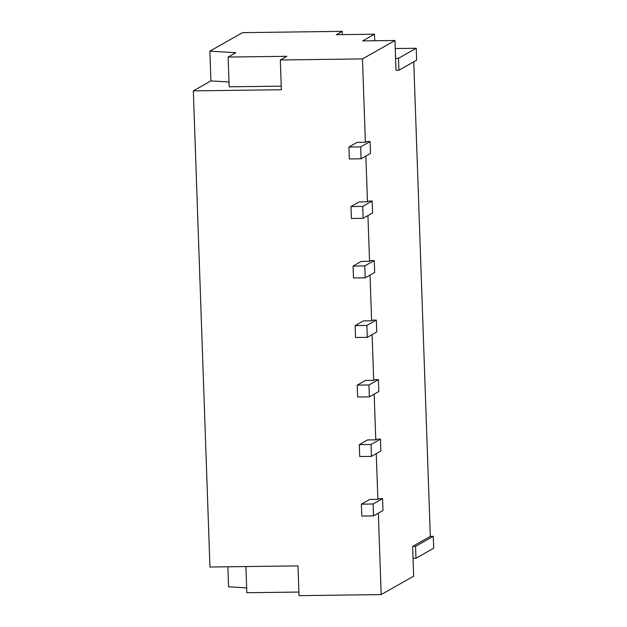 <?xml version="1.0" encoding="UTF-8"?>
<svg xmlns="http://www.w3.org/2000/svg" width="627" height="627" viewBox="0 0 627 627"><rect width="100%" height="100%" fill="white"/><g stroke="black" fill="none" stroke-linecap="round" stroke-linejoin="round"><path stroke-width="0.94" d="M377.862 499.358L369.64 499.46L361.379 504.155L373.112 503.998L382.564 498.637L379.037 498.684L377.862 499.358L376.263 453.658M382.564 498.637L382.979 510.543L373.527 515.903L373.112 503.998M361.379 504.155L361.795 516.06L373.527 515.903M413.757 61.791L430.326 536.351L412.613 546.399L413.655 576.158L381.185 594.584L378.34 513.176M395.229 48.53L416.218 48.255L416.634 60.161L398.921 70.208L395.99 70.248L394.947 40.489L362.672 40.904L374.476 34.203L336.331 34.697L342.232 31.35L242.469 32.643L209.865 51.148L235.799 52.699L228.118 57.057L286.813 56.297L280.316 59.98L362.477 58.914L394.947 40.489M365.384 142.243L357.171 142.353L348.91 147.039L360.643 146.89L370.087 141.53L366.568 141.577L365.384 142.243L362.477 58.914M367.469 201.761L359.247 201.87L350.987 206.557L362.719 206.408L372.172 201.048L368.645 201.095L367.469 201.761L365.87 156.06M369.546 261.279L361.332 261.388L353.064 266.075L364.804 265.926L374.248 260.566L370.729 260.613L369.546 261.279L367.947 215.578M371.623 320.797L363.409 320.906L355.141 325.593L366.881 325.444L376.325 320.083L372.806 320.131L371.623 320.797L370.024 275.096M373.7 380.323L365.486 380.424L357.218 385.119L368.958 384.962L378.402 379.601L374.883 379.648L373.7 380.323L372.109 334.622M375.777 439.841L367.563 439.942L359.302 444.637L371.035 444.48L380.479 439.119L376.96 439.166L375.777 439.841L374.186 394.14M381.185 594.584L299.024 595.65L297.982 565.891L209.951 567.027L193.32 90.876L281.358 89.739L280.316 59.98M378.402 379.601L378.818 391.507L369.374 396.867L357.633 397.016L357.218 385.119M374.248 260.566L374.664 272.471L365.22 277.832L353.479 277.98L353.064 266.075M359.302 444.637L359.718 456.534L371.45 456.385L380.895 451.025L380.479 439.119M416.218 48.255L398.506 58.311L395.574 58.342M398.506 58.311L398.921 70.208M430.326 536.351L433.265 536.312L433.68 548.217L415.967 558.265L413.028 558.304M415.967 558.265L415.552 546.36L412.613 546.399M350.987 206.557L351.402 218.462L363.135 218.314L372.587 212.953L372.172 201.048M348.91 147.039L349.325 158.945L361.058 158.796L370.502 153.435L370.087 141.53M227.867 566.8L228.565 586.817L246.662 587.899M245.917 566.565L246.826 592.727L298.899 592.053M355.141 325.593L355.556 337.498L367.297 337.35L376.741 331.989L376.325 320.083M342.35 34.626L342.232 31.35M433.265 536.312L415.552 546.36M193.32 90.876L210.899 80.907L228.996 81.988M228.118 57.057L229.161 86.816L281.225 86.142M210.899 80.907L209.865 51.148M371.035 444.48L371.45 456.385M368.958 384.962L369.374 396.867M364.804 265.926L365.22 277.832M362.719 206.408L363.135 218.314M360.643 146.89L361.058 158.796M374.703 40.755L374.476 34.203M366.881 325.444L367.297 337.35"/></g></svg>

